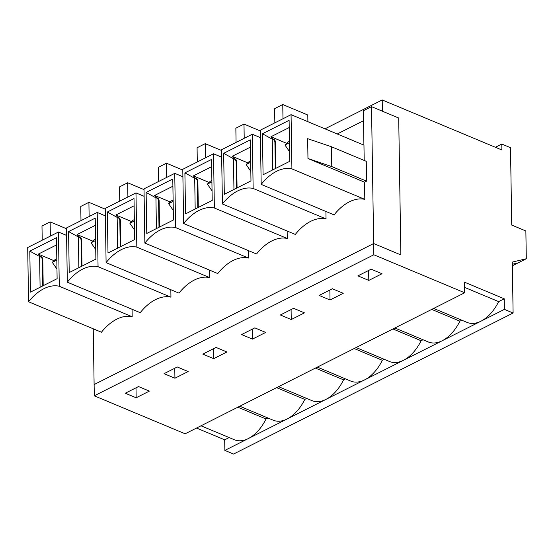 <?xml version="1.0" encoding="UTF-8"?>
<svg xmlns="http://www.w3.org/2000/svg" width="554" height="554" viewBox="0 0 554 554"><rect width="100%" height="100%" fill="white"/><g stroke="black" fill="none" stroke-linecap="round" stroke-linejoin="round"><path stroke-width="0.83" d="M512.36 265.781L518.004 262.935M289.597 151.761L284.936 144.982L287.734 142.198L289.43 141.339M284.936 144.982L289.451 142.703M250.823 171.325L246.163 164.545L248.961 161.754L250.657 160.902M246.163 164.545L250.678 162.267M212.05 190.881L207.39 184.108L210.195 181.317L211.884 180.459M207.39 184.108L211.912 181.83M173.277 210.444L168.624 203.664L171.421 200.873L173.118 200.022M168.624 203.664L173.139 201.386M134.504 230L129.851 223.227L132.648 220.437L134.345 219.585M129.851 223.227L134.366 220.949M95.738 249.563L91.078 242.791L93.875 240L95.572 239.141M91.078 242.791L95.593 240.512M56.965 269.126L52.305 262.347L55.102 259.556L56.799 258.704M52.305 262.347L56.82 260.068M324.969 128.84L382.212 99.955L382.392 111.202L398.707 118.023L400.861 254.909L373.659 243.538L94.118 384.566L94.291 395.812L373.839 254.778L371.512 106.652L398.707 118.023L400.861 254.909L373.659 243.538L94.118 384.566L93.238 328.806M495.394 147.281L501.799 144.047L501.896 150.002L382.212 99.955M501.799 144.047L510.504 147.689L511.723 225.062L525.864 230.976L526.3 258.746L518.108 262.88L512.332 264.258M188.159 371.54L174.932 378.216L164.053 373.666L177.28 366.99L188.159 371.54M265.705 332.421L252.472 339.096L241.592 334.547L254.826 327.871L265.705 332.421M343.245 293.301L330.018 299.977L319.139 295.427L332.365 288.752L343.245 293.301M373.839 254.778L464.688 292.768L324.914 363.286L185.14 433.796L94.291 395.812M382.018 273.738L368.791 280.414L357.912 275.864L371.138 269.189L382.018 273.738M304.478 312.858L291.245 319.533L280.366 314.984L293.592 308.315L304.478 312.858M226.932 351.984L213.706 358.66L202.819 354.11L216.053 347.434L226.932 351.984M149.386 391.103L136.159 397.779L125.28 393.229L138.507 386.554L149.386 391.103M224.855 450.402L233.559 454.045L513.101 313.01L504.396 309.374L224.855 450.402L224.689 439.821L196.532 428.048M174.932 378.216L174.773 368.258M239.785 406.227L273.233 420.216A34.639 21.17 -67.3 0 0 287.083 419.011A34.639 21.17 -67.3 0 0 304.776 399.42L276.619 387.648M213.706 358.66L213.546 348.695M278.558 386.671L312.006 400.653A34.639 21.17 -67.3 0 0 325.856 399.448A34.639 21.17 -67.3 0 0 343.549 379.857L315.392 368.085M252.472 339.096L252.319 329.138M317.331 367.108L350.779 381.097A34.639 21.17 -67.3 0 0 364.622 379.885A34.639 21.17 -67.3 0 0 382.315 360.294L354.165 348.521M291.245 319.533L291.092 309.575M356.097 347.545L389.552 361.533A34.639 21.17 -67.3 0 0 403.395 360.329A34.639 21.17 -67.3 0 0 421.088 340.738L392.938 328.965M330.018 299.977L329.859 290.012M394.87 327.989L428.325 341.977A34.639 21.17 -67.3 0 0 442.168 340.765A34.639 21.17 -67.3 0 0 459.862 321.175L431.711 309.402M368.791 280.414L368.632 270.456M433.644 308.426L467.091 322.414A34.639 21.17 -67.3 0 0 480.941 321.209A34.639 21.17 -67.3 0 0 498.635 301.618L464.598 287.387M224.689 439.821L229.169 437.563M464.688 292.768L464.522 282.187L504.23 298.793L504.396 309.374M498.635 301.618L504.23 298.793M337.248 133.971L363.528 120.717L337.248 133.971M513.101 313.01L512.305 262.09L526.3 258.746M304.776 399.42L306.708 398.444M343.549 379.857L345.481 378.881M201.012 425.791L234.467 439.779A34.639 21.17 -67.3 0 0 248.31 438.567A34.639 21.17 -67.3 0 0 266.003 418.976L267.935 418M266.003 418.976L237.853 407.204M136.159 397.779L136 387.821M459.862 321.175L461.801 320.198M421.088 340.738L423.027 339.761M382.315 360.294L384.254 359.317M275.837 168.333L275.421 141.983A2.237 1.44 63.2 0 0 273.759 139.317L272.755 138.895L270.941 136.755L286.612 143.313M275.324 168.596L274.909 142.239A2.237 1.44 63.2 0 0 273.247 139.573L272.243 139.151L272.755 138.895M223.664 153.326L250.332 139.878L250.976 180.881L224.308 194.329L223.664 153.326L233.469 158.714L233.982 158.458L232.168 156.318L250.443 147.101M233.954 189.461L233.469 158.714L234.986 158.873A2.237 1.44 63.2 0 1 236.648 161.539L237.064 187.896M236.551 188.152L236.143 161.796A2.237 1.44 63.2 0 0 234.474 159.13M184.898 172.89L211.559 159.441L212.203 200.437L185.542 213.892L184.898 172.89L194.703 178.27L195.209 178.014L193.394 175.881L211.67 166.657M195.181 209.024L194.703 178.27L196.213 178.436A2.237 1.44 63.2 0 1 197.875 181.103L198.29 207.459M197.785 207.715L197.369 181.359A2.237 1.44 63.2 0 0 195.707 178.693M146.124 192.453L172.786 178.997L173.43 220L146.768 233.449L146.124 192.453L155.93 197.833L156.436 197.577L154.621 195.437L172.896 186.22M156.415 228.587L155.93 197.833L157.44 198A2.237 1.44 63.2 0 1 159.102 200.666L159.517 227.015M159.012 227.272L158.596 200.922A2.237 1.44 63.2 0 0 156.934 198.256M107.351 212.009L134.013 198.561L134.657 239.557L107.995 253.012L107.351 212.009L117.157 217.397L117.663 217.14L115.848 215L134.13 205.776M117.642 248.144L117.157 217.397L118.667 217.556A2.237 1.44 63.2 0 1 120.336 220.222L120.744 246.578M120.239 246.835L119.823 220.478A2.237 1.44 63.2 0 0 118.161 217.812M68.578 231.572L95.24 218.124L95.884 259.12L69.222 272.568L68.578 231.572L78.384 236.953L78.897 236.697L77.075 234.557L95.357 225.339M78.869 267.707L78.384 236.953L79.901 237.119A2.237 1.44 63.2 0 1 81.563 239.785L81.978 266.142M81.466 266.398L81.05 240.041A2.237 1.44 63.2 0 0 79.388 237.375M29.805 251.135L56.473 237.68L57.117 278.683L30.449 292.131L29.805 251.135L39.611 256.516L40.123 256.26L38.309 254.12L56.584 244.903M40.096 287.263L39.611 256.516L41.128 256.675A2.237 1.44 63.2 0 1 42.79 259.341L43.205 285.698M42.693 285.954L42.277 259.604A2.237 1.44 63.2 0 0 40.615 256.931M40.123 256.26L41.128 256.675M38.309 254.12L53.98 260.678M66.591 235.436L58.433 232.022L59.285 286.252A45.442 27.769 -67.3 0 0 28.552 301.757L101.451 332.234A45.442 27.769 -67.3 0 1 132.177 316.729L132.067 309.264M59.285 286.252L132.177 316.729M66.487 228.733L50.13 221.898L50.352 236.101M50.13 221.898L41.986 226.004L42.215 240.207M58.433 232.022L27.7 247.527L28.552 301.757M78.897 236.697L79.901 237.119M77.075 234.557L92.753 241.115M105.364 215.873L97.206 212.466L98.058 266.689A45.442 27.769 -67.3 0 0 67.325 282.194L140.217 312.678A45.442 27.769 -67.3 0 1 170.951 297.173L170.833 289.707M98.058 266.689L170.951 297.173M105.253 209.17L88.903 202.335L89.125 216.538M88.903 202.335L80.759 206.441L80.988 220.644M97.206 212.466L66.473 227.971L67.325 282.194M117.663 217.14L118.667 217.556M115.848 215L131.527 221.552M144.13 196.317L135.979 192.903L136.831 247.132A45.442 27.769 -67.3 0 0 106.098 262.638L178.99 293.114A45.442 27.769 -67.3 0 1 209.724 277.609L209.606 270.144M136.831 247.132L209.724 277.609M144.026 189.613L127.676 182.772L127.898 196.982M127.676 182.772L119.532 186.878L119.754 201.088M135.979 192.903L105.246 208.408L106.098 262.638M156.436 197.577L157.44 198M154.621 195.437L170.3 201.995M182.903 176.754L174.745 173.347L175.597 227.569A45.442 27.769 -67.3 0 0 144.864 243.074L217.764 273.551A45.442 27.769 -67.3 0 1 248.497 258.053L248.379 250.581M175.597 227.569L248.497 258.053M182.799 170.05L166.449 163.215L166.671 177.418M166.449 163.215L158.305 167.322L158.527 181.525M174.745 173.347L144.012 188.845L144.864 243.074M195.209 178.014L196.213 178.436M193.394 175.881L209.073 182.432M221.676 157.191L213.519 153.783L214.37 208.006A45.442 27.769 -67.3 0 0 183.637 223.511L256.537 253.995A45.442 27.769 -67.3 0 1 287.27 238.49L287.152 231.025M214.37 208.006L287.27 238.49M221.572 150.494L205.215 143.652L205.444 157.855M205.215 143.652L197.079 147.759L197.3 161.969M213.519 153.783L182.785 169.289L183.637 223.511M233.982 158.458L234.986 158.873M232.168 156.318L247.846 162.876M260.449 137.634L252.292 134.22L253.143 188.45A45.442 27.769 -67.3 0 0 222.41 203.955L295.31 234.432A45.442 27.769 -67.3 0 1 326.043 218.927L325.925 211.462M253.143 188.45L326.043 218.927M260.345 130.931L243.989 124.089L244.21 138.299M243.989 124.089L235.852 128.203L236.073 142.406M252.292 134.22L221.558 149.725L222.41 203.955M272.727 169.905L272.243 139.151L262.437 133.77L289.098 120.315L289.742 161.318L263.081 174.766L262.437 133.77M366.263 161.311L331.451 146.755L331.763 166.588L366.575 181.151L366.263 161.311M331.763 166.588L307.969 158.52L364.539 182.176L366.575 181.151M307.969 158.52L307.657 138.68L331.451 146.755M270.941 136.755L289.216 127.538M364.2 160.445L363.957 145.141L291.065 114.664L291.916 168.887A45.442 27.769 -67.3 0 0 261.183 184.392L334.076 214.876A45.442 27.769 -67.3 0 1 364.809 199.371L364.539 182.176M291.916 168.887L364.809 199.371M307.892 121.7L307.789 114.997L282.762 104.533L282.983 118.736M282.762 104.533L274.618 108.639L274.846 122.843M291.065 114.664L260.332 130.169L261.183 184.392M363.909 145.12L363.369 110.758L371.512 106.652M273.247 139.573L273.759 139.317M274.909 142.239L275.421 141.983M236.143 161.796L236.648 161.539M197.369 181.359L197.875 181.103M158.596 200.922L159.102 200.666M119.823 220.478L120.336 220.222M81.05 240.041L81.563 239.785M42.277 259.604L42.79 259.341"/></g></svg>
